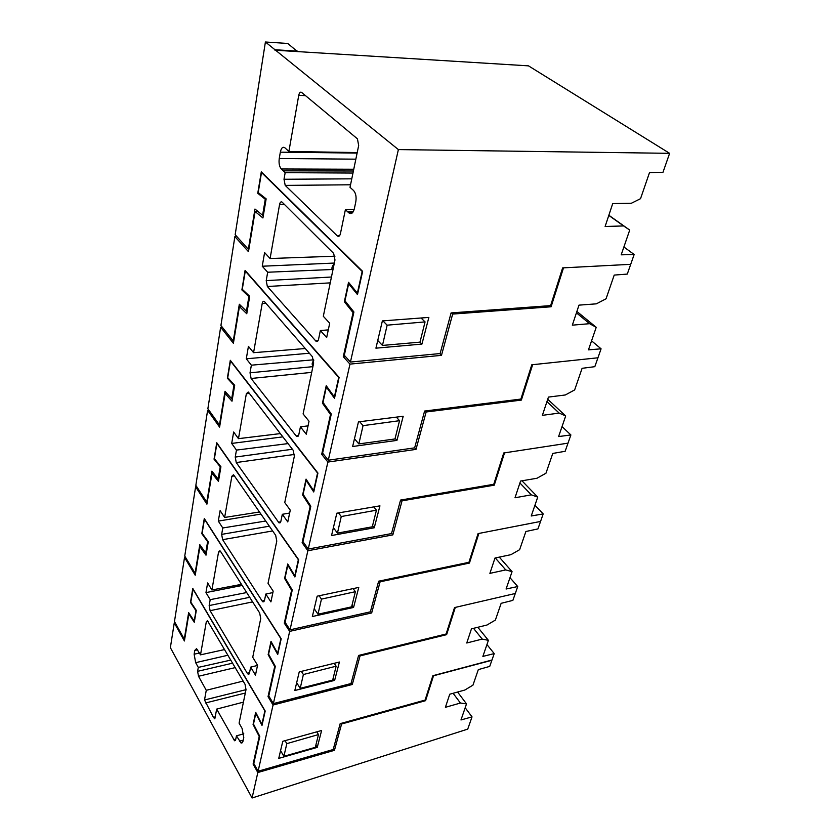 <?xml version="1.0" encoding="UTF-8"?>
<svg xmlns="http://www.w3.org/2000/svg" width="840" height="840" viewBox="0 0 840 840"><rect width="100%" height="100%" fill="white"/><g stroke="black" fill="none" stroke-linecap="round" stroke-linejoin="round"><path stroke-width="1.26" d="M175.077 622.65L174.269 622.818L184.401 640.973L188.843 613.966L189.43 613.851M188.843 613.966L194.292 622.272L196.297 610.397L190.796 602.133L193.127 589.019M341.208 723.345L341.586 724.006L425.586 700.675L433.514 675.78L491.873 660.272L489.731 666.393L478.317 669.617L472.973 685.125L464.867 690.018L449.747 694.218L445.399 707.312L460.425 703.038L466.515 703.889L460.971 719.964L472.028 716.877L467.733 729.12L252.073 798L170.373 647.65L174.269 622.818M252.073 798L257.817 772.538L334.457 750.309L341.586 724.006M253.607 724.322L253.071 724.458L259.224 736.46L253.103 764.085L257.817 772.538M253.071 724.458L255.696 712.32L261.912 724.311L264.884 710.871L192.948 589.061M235.337 740.554L234.581 740.764L235.631 739.82L236.45 735.84L241.091 743.064L242.949 741.426L243.779 737.552L242.109 728.48L239.085 723.125L246.015 689.64L245.028 684.264L207.448 620.707L206.304 621.821L200.508 654.843L196.549 648.627L194.785 650.423L194.135 654.234L195.657 662.655L198.303 667.401L197.61 671.328L198.503 676.263L206.273 690.302L204.509 699.982L246.015 689.672M234.57 740.764L216.678 709.097L214.82 718.809L213.434 717.36L215.187 716.909M204.509 699.982L213.434 717.36M333.417 748.661L334.457 750.309M253.103 764.085L253.974 763.844M259.224 736.46L259.77 736.312M425.586 700.675L425.135 699.962M230.822 660.082L198.303 667.401M224.637 649.551L200.508 654.843M243.799 733.803L236.45 735.84M243.432 702.135L216.678 709.097M205.559 702.965L245.311 693.032M243.149 681.072L206.273 690.302M453.117 693.284L460.425 703.038M457.59 692.034L466.515 703.889M472.028 716.877L465.181 707.742M316.774 731.84L318.476 734.57L315.315 747.337L283.899 756.315L280.57 750.624M318.476 734.57L286.808 743.642L285.044 740.67M286.808 743.642L283.899 756.315M201.085 546.473L199.92 546.693L195.216 575.232L184.537 557.413L185.462 557.256M184.537 557.413L174.468 621.558L184.285 639.125L188.643 612.633L194.229 621.138L195.983 610.712L190.481 602.458L192.791 588.452L265.199 711.018L262.007 725.413L255.791 713.412L253.481 724.07L259.802 736.375L253.785 763.497L258.111 771.246L273.053 705.012L268.034 696.654L274.701 666.561L275.31 666.414M199.92 546.693L206 555.177L208.278 541.706L202.125 533.274L204.456 519.131L280.875 638.673L277.631 653.321L271.005 641.403L268.149 654.623L274.701 666.561M218.568 552.006L211.901 589.974L207.638 582.939L205.968 592.61L210.2 599.655L209.16 605.567L210.095 610.67L247.286 673.271L248.168 674.226L249.438 673.134L250.677 667.128L255.476 675.108L257.555 665.238L252.725 657.269L260.726 618.597L259.686 613.022L220.553 551.418L219.912 550.725L218.568 552.006L220.7 551.649M268.034 696.654L269.042 696.392M359.594 655.2L360.034 655.914L446.618 634.662L446.135 633.948M268.149 654.623L268.769 654.476M515.014 593.554L455.038 607.467M258.111 771.246L333.197 749.511L340.179 723.639L425.093 700.077L432.852 675.717L491.967 660.02L494.214 653.594L482.874 656.408L488.397 640.343L482.202 639.093L466.757 642.999L471.461 628.835L486.99 625.023L495.38 620.077L501.155 603.32L512.873 600.38L515.193 593.764M455.217 607.688L446.618 634.662M273.053 705.012L352.296 684.485L360.034 655.914M317.247 747.38L278.733 758.394L282.786 741.3L321.625 730.485L317.247 747.38L315.861 745.122M351.194 682.847L352.296 684.485M241.469 584.346L211.901 589.974M257.512 665.448L250.677 667.128M246.687 592.557L210.2 599.655M205.968 592.61L242.183 585.459M473.519 628.331L482.202 639.093M477.813 627.28L488.397 640.343M486.948 644.574L494.214 653.594M301.361 671.38L303.377 674.53L300.206 688.338L332.693 680.075L336.137 666.194L334.205 663.296M300.206 688.338L296.667 682.71M336.137 666.194L303.377 674.53M213.402 473.046L212.006 473.245L206.913 504.168L195.615 486.801L196.697 486.644M195.615 486.801L184.748 556.059L195.101 573.3L199.804 544.688L205.716 552.93L207.617 541.653L201.799 533.663L204.288 518.511L281.201 638.778L277.725 654.476L271.1 642.548L268.59 654.161L275.32 666.404L268.769 695.94L273.378 703.605L289.674 631.375L284.308 623.144L291.596 590.258L292.226 590.121M212.006 473.245L218.453 481.394L220.92 466.767L214.4 458.703L216.919 443.352L298.358 559.724L294.798 575.768L287.721 563.976L284.603 578.434L291.596 590.258M231.872 476.228L224.627 517.461L220.112 510.605L218.305 521.094L222.779 527.971L221.655 534.387L222.632 539.669L262.154 601.041L262.93 601.871L264.453 600.621L265.808 594.069L270.911 601.913L273.179 591.15L268.034 583.327L276.769 541.118L275.678 535.322L233.993 475.335L233.457 474.768L231.872 476.228L234.392 475.902M284.308 623.144L285.485 622.881M379.586 581.007L380.111 581.805L469.434 563.073L468.878 562.317M284.603 578.434L285.327 578.288M540.225 521.504L478.548 533.505M205.716 552.93L206.399 552.804M207.617 541.653L208.163 541.558M201.799 533.663L202.335 533.568M273.378 703.605L351.005 683.54L358.596 655.442L446.124 633.99L454.524 607.582L515.298 593.492L517.734 586.541L506.079 589.019L512.064 571.641L505.754 569.919L489.888 573.374L494.991 558.023L510.951 554.673L519.635 549.686L525.893 531.5L537.936 528.906L540.456 521.735M478.769 533.757L469.434 563.073M289.674 631.375L371.679 612.938L380.111 581.805M334.635 680.379L294.819 690.522L299.229 671.905L339.402 662.025L334.635 680.379L333.165 678.153M370.503 611.331L371.679 612.938M259.466 511.991L224.627 517.461M272.885 592.578L265.808 594.069M265.734 521.02L222.779 527.971M218.305 521.094L260.915 514.08M495.275 557.96L505.754 569.919M499.286 557.12L512.064 571.641M509.985 577.678L517.734 586.541M319.127 595.77L321.457 599.12L317.982 614.219L351.614 606.837L355.383 591.686L353.136 588.609M317.982 614.219L314.202 608.685M355.383 591.686L321.457 599.12M226.832 393.309L225.131 393.498L219.597 427.108L207.617 410.33L208.898 410.183M207.617 410.33L195.846 485.331L206.797 502.142L211.89 471.146L218.159 479.042L220.227 466.798L214.042 459.155L216.752 442.722L298.715 559.797L294.903 576.986L287.826 565.183L285.075 577.878L292.257 590.005L285.096 622.283L290.02 629.832L307.86 550.746L302.127 542.703L310.118 506.615L310.769 506.51M225.131 393.498L231.998 401.205L234.685 385.276L227.734 377.675L230.486 360.959L317.552 473.046L313.635 490.697L306.054 479.115L302.62 494.991L310.118 506.615M246.351 393.719L238.466 438.659L233.657 432.022L231.693 443.425L236.46 450.093L235.232 457.076L236.25 462.546L279.027 522.91L280.833 521.462L282.324 514.301L287.784 521.934L290.262 510.153L284.75 502.541L294.336 456.288L293.171 450.261L248.64 392.438L248.22 392.018L246.351 393.719L249.407 393.435M302.127 542.703L303.524 542.451M401.405 499.926L402.056 500.829L494.256 485.173L493.574 484.323M302.62 494.991L303.481 494.855M567.609 443.216L504.168 452.918M218.159 479.042L218.873 478.937M220.227 466.798L220.878 466.715M214.042 459.155L214.694 459.07M290.02 629.832L370.377 611.825L378.641 581.196L468.941 562.307L478.076 533.6L540.561 521.441L543.197 513.902L531.237 515.991L537.736 497.102L531.321 494.844L515.004 497.763L520.558 481.047L536.97 478.254L545.958 473.235L552.773 453.443L565.152 451.29L567.893 443.478M287.826 565.183L288.382 565.078M504.441 453.191L494.256 485.173M307.86 550.746L392.837 534.881L402.056 500.829M353.567 607.457L312.344 616.529L317.163 596.179L358.764 587.423L353.567 607.457L352.002 605.273M391.577 533.306L392.837 534.881M280.34 433.598L238.466 438.659M289.663 513.03L282.324 514.301M288.036 443.594L236.46 450.093M231.693 443.425L282.849 436.863M519.908 482.99L531.321 494.844M521.986 480.806L537.736 497.102M534.933 505.26L543.197 513.902M338.499 512.914L341.26 516.527L337.449 533.096L372.288 526.806L376.435 510.185L373.79 506.898M337.449 533.096L333.385 527.709M376.435 510.185L341.26 516.527M241.584 306.443L239.431 306.6L233.394 343.266L220.647 327.233L222.222 327.117M220.647 327.233L207.869 408.733L219.482 424.977L225.015 391.282L231.693 398.738L233.929 385.413L227.357 378.21L230.307 360.308L317.93 473.067L313.74 491.978L306.149 480.386L303.135 494.319L310.832 506.247L302.978 541.684L308.248 549.055L327.873 462.074L321.699 454.314L330.508 414.519L331.191 414.435M239.431 306.6L246.761 313.74L249.701 296.331L242.277 289.306L245.291 271.047L338.709 377.444L334.394 396.953L326.225 385.686L322.445 403.19L330.508 414.519M262.196 303.513L253.565 352.685L248.43 346.343L246.288 358.796L251.37 365.18L250.026 372.803L251.108 378.483L296.131 435.897L296.635 436.401L298.798 434.711L300.426 426.846L306.285 434.207L309.015 421.239L303.104 413.931L313.645 363.006L312.417 356.738L264.39 301.539C263.361 300.899 262.626 301.56 262.196 303.513L265.986 303.324M321.699 454.314L323.4 454.072M425.313 410.959L426.132 411.989L521.367 400.092L520.517 399.126M322.445 403.19L323.484 403.074M597.45 357.84L532.172 364.749M231.693 398.738L232.417 398.664M233.929 385.413L234.675 385.34M227.357 378.21L228.155 378.137M308.248 549.055L391.503 533.579L400.554 500.073L493.763 484.292L503.727 452.981L568.008 443.153L570.885 434.952L558.6 436.558L565.688 415.968L559.167 413.081L542.377 415.349L548.447 397.089L565.331 394.968L574.654 389.928L582.099 368.319L594.825 366.671L597.817 358.144M306.149 480.386L306.82 480.291M532.529 365.064L521.367 400.092M327.873 462.074L416 449.39L426.132 411.989M374.252 527.783L331.538 535.531L336.83 513.198L379.943 505.848L374.252 527.783L372.572 525.662M236.828 236.554L234.875 236.618L220.92 325.5L233.279 340.998L239.327 304.248L246.435 311.168L248.892 296.594L241.878 289.937L245.091 270.375L339.129 377.412L334.498 398.307L326.33 387.03L323.001 402.402L331.286 414.026L322.613 453.096L328.293 460.215L414.645 447.856L416 449.39M305.277 348.526L253.565 352.685M308.049 425.849L300.426 426.846M313.667 359.804L251.37 365.18M246.288 358.796L309.362 353.231M546.924 401.656L559.167 413.081M547.722 399.262L565.688 415.968M562.023 426.594L570.885 434.952M359.688 421.733L363.058 425.649L358.838 443.919L394.979 438.963L399.546 420.683L396.344 417.123M358.838 443.919L354.469 438.721M399.546 420.683L363.058 425.649M313.75 360.413C311.923 362.806 311.693 364.623 313.047 365.873M257.933 211.449L255.087 211.523L248.472 251.685L234.875 236.618M328.293 460.215L349.976 364.108L343.298 356.717L353.062 312.637L353.776 312.585M255.087 211.523L262.92 217.97L266.154 198.859L258.206 192.57L261.502 172.515L362.177 271.467L357.378 293.129L348.548 282.314L344.358 301.728L353.062 312.637M279.573 204.488L270.092 258.521L264.6 252.567L262.248 266.228L267.687 272.233L266.217 280.602L267.351 286.493L315.987 341.208C317.173 341.943 318.024 341.292 318.57 339.224L320.366 330.54L326.676 337.522L329.7 323.201L323.316 316.281L334.981 259.959L333.68 253.428L282.145 202.167C280.959 201.39 280.108 202.167 279.573 204.488L284.487 204.488M343.298 356.717L345.44 356.528M451.605 312.889L452.666 314.076L551.093 306.779L550 305.666M344.358 301.728L345.649 301.644M630.084 264.359L562.895 267.876M246.435 311.168L247.202 311.115M248.892 296.594L249.659 296.552M241.878 289.937L242.886 289.884M414.645 447.856L424.589 411.054L520.884 399.074L531.793 364.781L597.944 357.788L601.083 348.82L588.462 349.85L596.222 327.327L589.606 323.683L572.334 325.164L578.981 305.141L596.358 303.839L606.05 298.798L614.208 275.09L627.291 274.071L630.577 264.716M326.33 387.03L327.138 386.946M563.377 268.254L551.093 306.779M349.976 364.108L441.483 355.352L452.666 314.076M396.942 440.391L352.632 446.502L358.459 421.88L403.2 416.262L396.942 440.391L395.136 438.354M439.698 353.598L441.483 355.352M334.961 256.2L270.092 258.521M328.293 329.889L320.366 330.54M332.052 269.514L267.687 272.233M262.248 266.228L334.341 263.057M576.429 312.827L589.606 323.683M576.891 311.441L596.222 327.327M591.559 340.841L601.083 348.82M421.932 344.085L375.921 348.169L382.379 320.901L428.862 317.415L421.932 344.085L419.99 342.143L425.061 321.909L421.04 318.003M420 342.143L382.463 345.429L377.738 340.494M382.904 320.859L387.145 325.175L382.463 345.429M425.061 321.909L387.145 325.175M334.152 263.959C331.769 266.543 331.306 268.737 332.787 270.564M352.475 212.741L348.852 212.856C351.278 214.547 353.115 213.171 354.344 208.74L355.803 201.81C356.559 196.928 355.814 193.168 353.577 190.523L350.018 187.331L358.669 145.52L357.431 138.831L301.633 92.421C300.342 91.655 299.387 92.62 298.746 95.298L288.887 151.473L357.21 152.565M352.968 173.05L285.169 172.662L281.295 168.977C279.353 166.635 278.67 163.149 279.248 158.508L280.329 152.177C281.284 147.872 282.828 146.422 284.939 147.84L288.887 151.473M285.169 172.662L284.004 179.267L285.212 185.399L337.376 235.966C338.772 236.891 339.791 236.103 340.431 233.604L345.397 209.654L354.165 209.465M348.8 212.814L345.397 209.654M265.409 42L398.381 149.583L350.438 362.05L344.306 355.278L353.913 311.976L344.967 300.794L348.653 283.752L357.483 294.578L362.628 271.362L261.293 171.833L257.764 193.305L265.283 199.269L262.595 215.261L254.972 209.024L248.357 249.291L235.168 234.717L265.409 42L287.731 43.46L297.455 51.587L528.486 65.856L669.627 153.332L662.981 172.294L649.52 172.567L640.532 198.681L631.323 203.28L612.717 203.574L605.115 226.485L623.606 225.939L629.716 230.076L621.191 254.825L634.158 254.489L623.889 246.992M257.764 193.305L259.119 193.294M634.158 254.489L630.714 264.327L562.632 267.887L550.62 305.613L451.091 312.921L440.118 353.556L350.438 362.05M348.653 283.752L349.671 283.689M398.381 149.583L669.627 153.332M274.964 50.201L297.455 51.587M275.037 49.749L297.538 51.135M265.283 199.269L266.081 199.269M608.843 215.24L629.716 230.076M608.79 215.408L623.606 225.939M195.657 662.655L227.976 655.231M194.135 654.213L199.479 653.005M194.785 650.444L197.652 649.803M208.142 621.464L206.304 621.821M239.431 741.185L243.222 740.155M235.778 739.085L233.625 739.694M235.242 667.611L198.503 676.263M232.628 663.159L197.61 671.328M249.522 672.693L247.286 673.271M252.62 601.892L210.095 610.67M249.701 597.303L209.16 605.567M264.464 600.526L262.154 601.041M272.632 530.943L222.632 539.669M269.325 526.187L221.655 534.387M280.76 521.798L278.366 522.239M294.462 454.43L236.25 462.546M292.394 449.253L235.232 457.076M298.546 435.561L296.131 435.897M311.703 372.382L251.108 378.483M312.889 366.649L250.026 372.803M318.034 340.683L315.672 340.904M330.236 282.87L267.351 286.493M331.443 277.022L266.217 280.602M305.529 95.655L298.746 95.298M283.238 170.835L353.399 171.014M351.781 178.826L284.004 179.267M350.543 184.779L285.212 185.399M339.497 235.788L337.292 235.883M347.655 211.743L353.294 211.649M357.105 153.079L280.329 152.177M279.248 158.508L355.845 159.169M353.766 169.239L281.295 168.977M241.091 743.064L242.456 742.686M249.091 673.995L248.189 674.226M264.043 601.629L262.952 601.871M280.35 522.669L279.038 522.91M298.179 436.181L296.646 436.401M317.782 341.03L315.998 341.208M339.423 235.872L337.376 235.966M352.433 212.783L348.852 212.856"/></g></svg>
